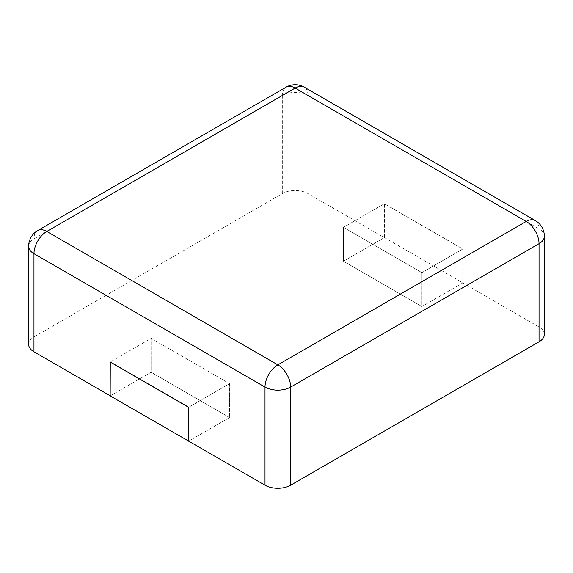 <?xml version="1.0" encoding="UTF-8"?>
<svg xmlns="http://www.w3.org/2000/svg" width="573" height="573" viewBox="0 0 573 573"><rect width="100%" height="100%" fill="white"/><g stroke="black" fill="none" stroke-linecap="round" stroke-linejoin="round"><path stroke-width="0.43" stroke-dasharray="2.87 2.15" d="M28.65 344.387A18.15 10.479 180 0 1 33.965 336.974L282.324 193.588A18.15 10.479 0 0 1 307.995 193.588L384.297 237.637L384.297 203.766L343.442 227.345L421.886 272.633L462.733 249.047L384.297 203.766M544.35 334.388A18.15 10.479 180 0 0 539.035 326.975L462.733 282.926L462.733 249.047M110.166 395.793L110.267 361.971L151.114 338.385L229.558 383.674L188.703 407.26L229.558 383.674L229.558 417.552L188.703 441.131L229.558 417.552L229.558 383.674L151.114 338.385L110.267 361.971M110.166 395.907L151.114 372.264L151.114 338.385L151.114 372.264L229.558 417.552L151.114 372.264L110.267 395.85M462.733 282.926L421.886 306.512L421.886 272.633L421.886 306.512L343.442 261.224L343.442 227.345L421.886 272.633L462.834 248.99L462.834 282.869L421.886 306.512L343.442 261.224L343.442 227.345L384.397 203.702L462.834 248.99M384.297 237.637L343.442 261.224L384.397 237.58L384.397 203.702M384.397 237.58L462.834 282.869M307.995 193.588L307.995 95.483L539.035 228.878A18.15 10.479 120 0 0 535.275 220.562M539.035 326.975L539.035 228.878A18.15 10.479 180 0 1 544.35 236.284M282.324 193.588L282.324 95.483A18.15 10.479 180 0 1 307.995 95.483A18.15 10.479 120 0 0 304.234 87.175M28.65 246.283A18.15 10.479 180 0 1 33.965 238.877L282.324 95.483A18.15 10.479 60 0 1 286.085 87.175M33.965 336.974L33.965 238.877A18.15 10.479 60 0 1 37.725 230.561"/><path stroke-width="0.86" d="M539.035 341.802L539.035 243.697A18.15 10.479 180 0 0 544.35 236.284L544.35 334.388A18.15 10.479 180 0 1 539.035 341.802L290.676 485.188L290.676 387.083A18.15 10.479 180 0 1 265.005 387.083L33.965 253.696A18.15 10.479 180 0 1 28.65 246.283L28.65 344.387A18.15 10.479 180 0 0 33.965 351.793L110.166 395.793M188.703 441.131L110.166 395.907L110.267 361.971L188.703 407.26L188.703 441.131L265.005 485.188A18.15 10.479 0 0 0 290.676 485.188M188.603 441.196L188.603 407.317L110.166 362.029M304.234 87.175A18.15 10.479 120 0 0 295.159 88.077L526.2 221.465L277.841 364.851L46.8 231.463L295.159 88.077A18.15 10.479 60 0 0 286.085 87.175A18.15 18.15 0 0 1 304.234 87.175L535.275 220.562A18.15 10.479 120 0 0 526.2 221.465A18.15 10.479 -120 0 1 539.035 243.697L290.676 387.083A18.15 10.479 -120 0 0 277.841 364.851A18.15 10.479 -60 0 0 265.005 387.083L265.005 485.188M33.965 351.793L33.965 253.696A18.15 10.479 -60 0 1 46.8 231.463A18.15 10.479 60 0 0 37.725 230.561L286.085 87.175M544.35 236.284A18.15 18.15 0 0 0 535.275 220.562M37.725 230.561A18.15 18.15 0 0 0 28.65 246.283"/></g></svg>
